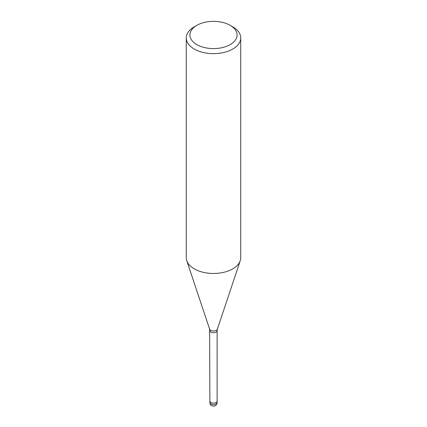 <?xml version="1.0" encoding="UTF-8"?>
<svg xmlns="http://www.w3.org/2000/svg" width="427" height="427" viewBox="0 0 427 427"><rect width="100%" height="100%" fill="white"/><g stroke="black" fill="none" stroke-linecap="round" stroke-linejoin="round"><path stroke-width="0.64" d="M217.129 400.99A3.629 2.098 180 0 1 217.129 401.022A3.629 2.098 180 0 1 216.067 402.506A3.629 2.098 180 0 1 212.112 402.96A3.629 2.098 180 0 1 209.87 401.022A3.629 2.098 180 0 1 209.87 400.99M230.185 25.342L232.752 26.821A27.227 15.719 180 0 1 240.727 37.939A27.227 15.719 180 0 1 232.752 49.052A27.227 15.719 180 0 1 203.081 52.457A27.227 15.719 180 0 1 186.273 37.939A27.227 15.719 180 0 1 194.248 26.821L196.815 25.342A23.597 13.621 180 0 1 230.185 25.342A23.597 13.621 180 0 1 230.185 44.605A23.597 13.621 180 0 1 196.815 44.605A23.597 13.621 180 0 1 196.815 25.342L194.248 26.821M240.727 37.939L240.727 257.753A27.227 15.719 180 0 1 232.752 268.866A27.227 15.719 180 0 1 203.081 272.277A27.227 15.719 180 0 1 186.273 257.753L186.273 37.939M240.23 260.732A27.227 15.719 180 0 1 232.752 268.866M217.129 402.506A3.629 2.098 180 0 1 216.067 403.99A3.629 2.098 180 0 1 214.439 404.529A3.629 2.098 180 0 1 209.87 402.506A3.629 3.629 0 0 0 215.315 405.65A3.629 3.629 0 0 0 217.129 402.506L217.129 401.022A3.629 2.098 180 0 1 214.439 403.051A3.629 2.098 180 0 1 209.87 401.022L209.63 329.142L186.796 260.822M209.63 329.142A3.939 2.274 180 0 0 212.347 330.888A3.939 2.274 180 0 0 216.286 330.322A3.939 2.274 180 0 0 217.37 329.142L217.129 330.631A3.629 2.098 180 0 1 216.067 332.11A3.629 2.098 180 0 1 212.112 332.564A3.629 2.098 180 0 1 209.87 330.631M217.37 329.142L240.204 260.822M217.129 401.022L217.129 330.631M209.87 402.506L209.87 401.022"/></g></svg>
